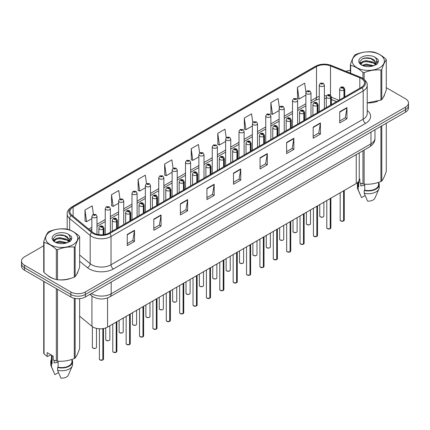 <?xml version="1.0" encoding="UTF-8"?>
<svg xmlns="http://www.w3.org/2000/svg" width="430" height="430" viewBox="0 0 430 430"><rect width="100%" height="100%" fill="white"/><g stroke="black" fill="none" stroke-linecap="round" stroke-linejoin="round"><path stroke-width="0.64" d="M336.513 101.684L331.401 99.62M359.243 152.876L359.243 179.342A10.245 5.912 180 0 1 356.239 183.524L107.559 327.096A10.245 5.912 180 0 1 91.929 326.305L79.641 316.179M47.66 275.399A16.388 9.46 0 0 0 50.095 277.194A16.388 9.46 0 0 0 54.465 279A16.388 9.46 0 0 1 50.095 277.194A16.388 9.46 0 0 1 47.66 275.399M361.264 78.47A10.927 6.31 180 0 1 364.468 82.931A10.927 6.31 180 0 1 361.264 87.392L109.102 232.979A10.927 6.31 180 0 1 92.423 232.135L71.901 215.215A10.927 6.31 180 0 1 69.929 211.598A10.927 6.31 180 0 1 73.127 207.136L316.502 66.623A10.927 6.31 180 0 1 330.498 65.914L359.808 77.766A10.927 6.31 180 0 1 361.264 78.47M362.017 78.04A11.986 6.918 0 0 0 360.415 77.26L331.105 65.414A11.986 6.918 0 0 0 315.754 66.188L72.38 206.701A11.986 6.918 0 0 0 71.036 215.564L91.558 232.485A11.986 6.918 0 0 0 109.854 233.409L362.017 87.822A11.986 6.918 0 0 0 362.017 78.04M43.726 245.745L24.499 256.844A10.245 5.912 0 0 0 21.5 261.026L21.5 266.041A10.245 5.912 0 0 0 24.499 270.223L70.859 296.99L70.859 294.48A10.245 5.912 0 0 0 85.344 294.48L405.501 109.639A10.245 5.912 0 0 0 408.5 105.457A10.245 5.912 0 0 1 405.501 109.639L85.344 294.48A10.245 5.912 0 0 1 70.859 294.48L24.499 267.718L70.859 294.48L70.859 291.97A10.245 5.912 0 0 0 85.344 291.97L405.501 107.129A10.245 5.912 0 0 0 408.5 102.947A10.245 5.912 0 0 0 405.501 98.766L386.274 87.666M21.5 263.536A10.245 5.912 0 0 0 24.499 267.718A10.245 5.912 0 0 1 21.5 263.536M127.258 234.457L127.258 245.611L134.504 241.423L134.504 230.276L127.258 234.457M127.258 243.627L132.838 240.408L134.472 230.647A2.73 1.575 -120 0 0 134.504 230.276M132.789 240.434L134.504 241.423M153.816 219.123L153.816 230.276L161.062 226.094L161.062 214.941L153.816 219.123M153.816 228.298L159.396 225.073L161.03 215.312A2.73 1.575 -120 0 0 161.062 214.941M159.347 225.105L161.062 226.094M180.374 203.788L180.374 214.941L187.62 210.759L187.62 199.606L180.374 203.788M180.374 212.963L185.953 209.743L187.593 199.977A2.73 1.575 -120 0 0 187.62 199.606M185.905 209.77L187.62 210.759M206.938 188.453L206.938 199.606L214.178 195.424L214.178 184.271L206.938 188.453M206.938 197.628L212.517 194.408L214.151 184.642A2.73 1.575 -120 0 0 214.178 184.271M212.463 194.435L214.178 195.424M339.732 111.789L339.732 122.937L346.972 118.755L346.972 107.607L339.732 111.789M339.732 120.959L345.312 117.739L346.945 107.973A2.73 1.575 -120 0 0 346.972 107.607M345.258 117.766L346.972 118.755M313.169 127.119L313.169 138.272L320.414 134.09L320.414 122.937L313.169 127.119M313.169 136.294L318.748 133.074L320.388 123.308A2.73 1.575 -120 0 0 320.414 122.937M318.7 133.101L320.414 134.09M286.611 142.454L286.611 153.607L293.857 149.425L293.857 138.272L286.611 142.454M286.611 151.629L292.19 148.409L293.824 138.643A2.73 1.575 -120 0 0 293.857 138.272M292.142 148.436L293.857 149.425M260.053 157.788L260.053 168.942L267.299 164.76L267.299 153.607L260.053 157.788M260.053 166.964L265.632 163.739L267.267 153.978A2.73 1.575 -120 0 0 267.299 153.607M265.584 163.771L267.299 164.76M233.495 173.123L233.495 184.271L240.736 180.089L240.736 168.942L233.495 173.123M233.495 182.293L239.075 179.073L240.709 169.312A2.73 1.575 -120 0 0 240.736 168.942M239.026 179.1L240.736 180.089M367.198 102.91A16.388 9.46 0 0 0 377.658 101.243A16.388 9.46 0 0 1 367.198 102.91M383.194 97.443A16.388 9.46 0 0 0 384.619 94.439A16.388 9.46 0 0 1 383.194 97.443M58.883 279.828A16.388 9.46 0 0 0 71.025 278.28A16.388 9.46 0 0 1 58.883 279.828M76.556 274.48A16.388 9.46 0 0 0 77.986 271.47A16.388 9.46 0 0 1 76.556 274.48M350.359 70.337A10.245 5.912 0 0 0 345.967 71.364M62.366 234.984L62.087 235.145M53.298 240.225L54.76 239.37M21.5 261.026A10.245 5.912 0 0 0 24.499 265.208L70.859 291.97M146.501 183.605L145.319 175.182L138.078 179.369L138.191 190.452M119.943 198.945L118.761 190.517L111.515 194.699L111.633 205.787M93.391 214.312L92.203 205.852L84.957 210.033L85.075 221.117M226.191 137.702L224.998 129.183L217.752 133.364L217.87 144.448M252.765 122.469L251.555 113.848L244.31 118.03L244.428 129.118M279.344 107.306L278.113 98.518L270.868 102.7L270.986 113.783M305.945 92.256L304.671 83.183L297.431 87.365L297.544 98.448M173.059 168.275L171.876 159.852L164.636 164.034L164.749 175.118M199.622 152.972L198.434 144.518L191.194 148.699L191.312 159.783M191.194 148.699L192.828 160.352L198.87 156.864M192.828 160.352L191.194 159.74M217.752 133.364L219.386 145.018L225.621 141.416M219.386 145.018L217.752 144.405M244.31 118.03L245.944 129.683L252.372 125.974M245.944 129.683L244.31 129.075M270.868 102.7L272.507 114.348L279.124 110.526M272.507 114.348L270.868 113.74M297.431 87.365L299.065 99.018L305.88 95.084M299.065 99.018L297.431 98.406M164.636 164.034L166.27 175.687L172.118 172.306M166.27 175.687L164.636 175.075M138.078 179.369L139.712 191.017L145.367 187.754M139.712 191.017L138.078 190.409M111.515 194.699L113.154 206.352L118.615 203.197M113.154 206.352L111.515 205.739M84.957 210.033L86.591 221.686L91.864 218.644M86.591 221.686L84.957 221.074M70.859 296.99A10.245 5.912 0 0 0 85.344 296.99L405.501 112.149A10.245 5.912 0 0 0 408.5 107.968L408.5 102.947M343.586 220.988L340.78 220.955L340.168 220.085A2.048 1.183 0 0 0 340.77 220.923A2.048 1.183 0 0 0 343.602 220.955L343.554 220.982A1.978 1.145 180 0 1 340.818 220.95M343.602 220.875L343.726 190.748M344.108 97.298L344.108 90.106A1.709 1.027 -122.2 0 0 342.844 88.048A0.855 0.494 0 0 0 342.823 87.365A0.855 0.494 0 0 0 341.613 87.365A0.855 0.494 0 0 0 341.613 88.064A0.855 0.494 0 0 0 342.796 88.075L341.877 87.715L342.457 87.575L342.844 88.048M342.796 88.075A1.709 0.941 62.1 0 1 343.946 90.198A2.558 1.478 180 0 1 340.404 90.155A2.558 1.478 180 0 1 339.657 89.107C340.313 87.005 341.651 86.398 343.672 87.279L344.779 89.107A2.558 1.478 180 0 1 344.108 90.106M343.946 97.39L343.946 90.198M343.602 220.955L343.602 190.823M324.376 108.693L324.376 85.049A2.558 1.478 180 0 1 322.796 86.414A2.558 1.478 180 0 1 320.006 86.097A2.558 1.478 180 0 1 319.254 85.049L320.275 83.275A1.709 1.027 57.8 0 1 321.183 83.323A0.855 0.494 0 0 0 321.21 84.006A0.855 0.494 0 0 0 322.419 84.006A0.855 0.494 0 0 0 322.419 83.307A0.855 0.494 0 0 0 321.237 83.291L321.586 83.511M321.237 83.291A1.709 0.941 -117.9 0 0 320.441 83.178A1.709 0.941 -117.9 0 0 320.366 83.227M321.565 83.791L321.183 83.323M321.575 83.796L321.565 83.522M330.213 228.712L327.407 228.674L326.795 227.809A2.048 1.183 0 0 0 327.391 228.647A2.048 1.183 0 0 0 330.224 228.679L330.181 228.706A1.978 1.145 180 0 1 327.44 228.674M330.224 228.599L330.353 198.472M330.729 105.022L330.729 97.83A1.709 1.027 -122.2 0 0 329.471 95.766A0.855 0.494 0 0 0 329.444 95.089A0.855 0.494 0 0 0 328.235 95.089A0.855 0.494 0 0 0 328.235 95.782A0.855 0.494 0 0 0 329.418 95.799L328.498 95.433L329.084 95.293L329.471 95.766M329.418 95.799A1.709 0.941 62.1 0 1 330.573 97.922A2.558 1.478 180 0 1 327.031 97.873A2.558 1.478 180 0 1 326.279 96.831C326.934 94.729 328.273 94.122 330.299 95.003L331.401 96.831A2.558 1.478 180 0 1 330.729 97.83M330.573 105.114L330.573 97.922M330.224 228.679L330.224 198.542M316.835 236.435L314.029 236.398L313.416 235.532A2.048 1.183 0 0 0 314.018 236.366A2.048 1.183 0 0 0 316.851 236.403L316.802 236.43A1.978 1.145 180 0 1 314.067 236.398M316.851 236.317L316.974 206.196M317.351 112.746L317.351 105.549A1.709 1.027 -122.2 0 0 316.093 103.49A0.855 0.494 0 0 0 316.066 102.808A0.855 0.494 0 0 0 314.862 102.808A0.855 0.494 0 0 0 314.862 103.506A0.855 0.494 0 0 0 316.039 103.522L315.125 103.157L315.706 103.017L316.093 103.49M316.039 103.522A1.709 0.941 62.1 0 1 317.195 105.64A2.558 1.478 180 0 1 313.653 105.597A2.558 1.478 180 0 1 312.906 104.555C313.556 102.453 314.9 101.84 316.921 102.727L318.028 104.555A2.558 1.478 180 0 1 317.351 105.549M317.195 112.837L317.195 105.64M316.851 236.403L316.851 206.266M303.456 244.159L300.656 244.122L300.038 243.251A2.048 1.183 0 0 0 300.64 244.089A2.048 1.183 0 0 0 303.473 244.127L303.429 244.154A1.978 1.145 180 0 1 300.688 244.116M303.473 244.041L303.601 213.914M303.978 120.47L303.978 113.273A1.709 1.027 -122.2 0 0 302.72 111.214A0.855 0.494 0 0 0 302.693 110.531A0.855 0.494 0 0 0 301.484 110.531A0.855 0.494 0 0 0 301.484 111.23A0.855 0.494 0 0 0 302.666 111.246L301.747 110.881L302.333 110.741L302.72 111.214M302.666 111.246A1.709 0.941 62.1 0 1 303.817 113.364A2.558 1.478 180 0 1 300.28 113.321A2.558 1.478 180 0 1 299.527 112.273C300.183 110.171 301.521 109.564 303.548 110.445L304.65 112.273A2.558 1.478 180 0 1 303.978 113.273M303.817 120.561L303.817 113.364M303.473 244.127L303.473 213.989M290.083 251.878L287.278 251.846L286.665 250.975A2.048 1.183 0 0 0 287.267 251.813A2.048 1.183 0 0 0 290.099 251.846L290.051 251.873A1.978 1.145 180 0 1 287.315 251.84M290.099 251.765L290.223 221.638M290.599 128.188L290.599 120.997A1.709 1.027 -122.2 0 0 289.342 118.938A0.855 0.494 0 0 0 289.315 118.255A0.855 0.494 0 0 0 288.111 118.255A0.855 0.494 0 0 0 288.111 118.954A0.855 0.494 0 0 0 289.288 118.965L288.374 118.605L288.955 118.465L289.342 118.938M289.288 118.965A1.709 0.941 62.1 0 1 290.443 121.088A2.558 1.478 180 0 1 286.901 121.045A2.558 1.478 180 0 1 286.154 119.997C286.805 117.895 288.148 117.288 290.169 118.169L291.271 119.997A2.558 1.478 180 0 1 290.599 120.997M290.443 128.28L290.443 121.088M290.099 251.846L290.099 221.713M310.998 116.412L310.998 92.772A2.558 1.478 180 0 1 309.417 94.138A2.558 1.478 180 0 1 306.628 93.821A2.558 1.478 180 0 1 305.88 92.772L306.902 90.993A1.709 1.027 57.8 0 1 307.81 91.047A0.855 0.494 0 0 0 307.837 91.73A0.855 0.494 0 0 0 309.041 91.73A0.855 0.494 0 0 0 309.041 91.031A0.855 0.494 0 0 0 307.864 91.015L308.783 91.38L308.197 91.52L307.81 91.047M308.208 91.525L308.208 91.235M307.864 91.015A1.709 0.941 -117.9 0 0 307.063 90.902A1.709 0.941 -117.9 0 0 306.988 90.95M308.186 91.515L308.186 91.246M297.625 124.136L297.625 100.496A2.558 1.478 180 0 1 296.044 101.862A2.558 1.478 180 0 1 293.255 101.539A2.558 1.478 180 0 1 292.502 100.496L293.523 98.717A1.709 1.027 57.8 0 1 294.432 98.771A0.855 0.494 0 0 0 294.459 99.448A0.855 0.494 0 0 0 295.668 99.448A0.855 0.494 0 0 0 295.668 98.755A0.855 0.494 0 0 0 294.486 98.739L295.405 99.099L294.824 99.239L294.432 98.771M294.835 99.249L294.835 98.954M294.486 98.739A1.709 0.941 -117.9 0 0 293.69 98.62A1.709 0.941 -117.9 0 0 293.615 98.669M284.246 131.859L284.246 108.22A2.558 1.478 180 0 1 282.666 109.585A2.558 1.478 180 0 1 279.876 109.263A2.558 1.478 180 0 1 279.124 108.22L280.145 106.441A1.709 1.027 57.8 0 1 281.059 106.489A0.855 0.494 0 0 0 281.086 107.172A0.855 0.494 0 0 0 282.29 107.172A0.855 0.494 0 0 0 282.29 106.473A0.855 0.494 0 0 0 281.113 106.463L282.026 106.823L281.446 106.962L281.059 106.489M281.457 106.968L281.457 106.678M281.113 106.463A1.709 0.941 -117.9 0 0 280.312 106.344A1.709 0.941 -117.9 0 0 280.236 106.393M281.446 106.962L281.435 106.688M356.97 54.578A16.05 9.266 -0 0 0 356.97 67.682A16.05 9.266 -0 0 0 379.663 67.682A16.05 9.266 -0 0 0 379.663 54.578A16.05 9.266 -0 0 0 356.97 54.578M367.198 102.834L380.921 100.115A18.436 10.648 -0 0 0 381.356 99.873A18.436 10.648 -0 0 0 381.775 99.62C383.27 97.75 384.769 94.519 386.274 89.929L386.274 59.84A18.436 10.648 -0 0 0 385.963 59.168C381.856 55.443 377.755 53.078 373.67 52.068A18.436 10.648 -0 0 0 372.504 51.89C366.881 51.407 361.286 52.277 355.712 54.486A18.436 10.648 -0 0 0 355.277 54.728A18.436 10.648 -0 0 0 354.858 54.981C353.352 56.873 351.853 60.103 350.359 64.672A18.436 10.648 -0 0 0 350.67 65.349L350.67 73.267M362.963 78.475L362.963 72.444C358.856 68.719 354.761 66.354 350.67 65.349M362.963 72.444A18.436 10.648 -0 0 0 364.129 72.622L364.129 79.324M380.921 100.115L380.921 70.025C375.347 69.542 369.752 70.407 364.129 72.622M380.921 70.025A18.436 10.648 -0 0 0 381.356 69.784A18.436 10.648 -0 0 0 381.775 69.531L381.775 99.62M373.627 65.72L366.296 64.097L362.135 65.328M372.606 66.048L366.296 64.984L363.07 65.731M375.632 64.167L373.837 62.312L366.296 60.555L362.796 61.425L360.775 63.151L360.512 64.091M375.347 64.608L373.837 63.199L366.296 61.442L362.796 62.312L360.673 64.263M374.659 65.376L375.858 63.715L376.121 62.543L370.268 58.184C367.349 57.588 364.753 57.792 362.474 58.803L359.727 61.796L361.571 65.005M375.712 64.914L376.121 63.248M376.099 62.893L373.837 59.657L370.472 58.222M361.571 57.233A9.541 5.509 -0 0 0 361.571 65.027A9.541 5.509 -0 0 0 373.498 65.758L377.217 63.952L378.47 61.13L378.04 59.447L374.917 57.152A9.541 5.509 -0 0 0 361.571 57.233M374.917 57.152C376.9 59.173 377.217 61.361 375.858 63.71M350.359 73.143L350.359 64.672M386.274 59.84C384.78 61.71 383.281 64.941 381.775 69.531M371.907 65.752L365.688 65.22L363.216 65.672M376.449 64.5L376.008 64.145M375.745 63.957L375.304 63.667M371.907 62.216L365.688 61.684L363.216 62.13M360.824 63.065L360.098 63.516M377.997 62.898L376.691 61.178M371.928 58.679L365.688 58.141L362.361 58.851M378.47 61.216L378.04 59.447M376.728 64.312L376.089 63.764M375.895 63.624L374.369 62.705M361.426 62.323L359.931 63.194M378.104 62.683L376.685 60.732M50.337 231.614A16.05 9.266 -0 0 0 50.337 244.713A16.05 9.266 -0 0 0 73.03 244.713A16.05 9.266 -0 0 0 73.03 231.614A16.05 9.266 -0 0 0 50.337 231.614M48.644 231.765A18.436 10.648 -0 0 0 48.224 232.012C46.719 233.909 45.22 237.14 43.726 241.708A18.436 10.648 -0 0 0 44.037 242.38L44.037 272.469C48.128 276.178 52.223 278.543 56.33 279.565A18.436 10.648 -0 0 0 57.496 279.747C63.07 280.231 68.666 279.366 74.288 277.146A18.436 10.648 -0 0 0 74.723 276.904A18.436 10.648 -0 0 0 75.142 276.657C76.637 274.786 78.136 271.556 79.641 266.96L79.641 236.876A18.436 10.648 -0 0 0 79.33 236.199C75.218 232.479 71.122 230.114 67.037 229.104A18.436 10.648 -0 0 0 65.871 228.921C60.248 228.443 54.653 229.308 49.079 231.523A18.436 10.648 -0 0 0 48.644 231.765M56.33 279.565L56.33 249.475C52.223 245.756 48.128 243.391 44.037 242.38M56.33 249.475A18.436 10.648 -0 0 0 57.496 249.658L57.496 279.747M74.288 277.146L74.288 247.062C68.714 246.573 63.119 247.438 57.496 249.658M74.288 247.062A18.436 10.648 -0 0 0 74.723 246.82A18.436 10.648 -0 0 0 75.142 246.567L75.142 276.657M43.726 241.708L43.726 271.792A18.436 10.648 -0 0 0 44.037 272.469M66.994 242.751L59.662 241.133L55.502 242.359M65.973 243.084L59.662 242.015L56.438 242.767M68.999 241.203L67.204 239.349L59.662 237.591L56.163 238.462L54.142 240.187L53.879 241.123M68.714 241.644L67.204 240.23L59.662 238.473L56.163 239.349L54.04 241.3M68.026 242.407L69.225 240.752L69.488 239.58L63.635 235.215C60.716 234.619 58.114 234.828 55.841 235.833L53.094 238.833L54.938 242.042M69.074 241.945L69.488 240.284M69.466 239.929L67.204 236.694L63.839 235.253M54.938 234.269A9.541 5.509 -0 0 0 54.938 242.058A9.541 5.509 -0 0 0 66.865 242.789L70.584 240.983L71.837 238.166L71.407 236.478L68.279 234.183A9.541 5.509 -0 0 0 54.938 234.269M68.279 234.183C70.267 236.204 70.584 238.392 69.225 240.746M79.641 236.876C78.147 238.741 76.647 241.972 75.142 246.567M65.269 242.789L59.055 242.257L56.583 242.708M69.81 241.531L69.375 241.182M69.112 240.988L68.671 240.698M65.269 239.247L59.055 238.714L56.583 239.166M54.191 240.101L53.46 240.547M71.364 239.929L70.052 238.209M65.296 235.715L59.055 235.172L55.728 235.887M71.837 238.252L71.407 236.478M70.095 241.348L69.456 240.8M69.262 240.655L67.736 239.741M71.471 239.72L70.052 237.763M361.141 183.39A7.718 4.456 0 0 0 360.754 184.148M360.754 183.25L360.754 185.916L364.753 185.266M359.243 178.735L359.835 179.079L359.835 182.9L362.963 183.938A18.436 10.648 0 0 0 364.129 184.121C369.703 184.61 375.299 183.739 380.921 181.525A18.436 10.648 0 0 0 381.775 181.03C383.27 179.159 384.769 175.929 386.274 171.333L386.274 123.249M364.753 184.164L364.753 190.184A10.245 5.912 0 0 0 378.561 184.637L378.561 182.368M364.753 190.184L364.221 190.485A10.927 6.31 0 0 0 379.244 184.637A10.927 6.31 0 0 0 378.561 182.444M364.221 190.485L364.221 193.274A10.927 6.31 0 0 0 378.916 188.953A10.927 6.31 0 0 0 379.244 187.426L379.244 184.637M364.221 193.274L367.564 201.1A6.832 3.945 0 0 0 374.944 198.139L378.916 188.953M380.921 181.525L380.921 126.339M381.775 125.845L381.775 181.03M364.129 150.054L364.129 184.121M362.963 183.938L362.963 150.726M358.072 182.083L358.072 184.637A10.245 5.912 0 0 0 358.717 186.695L358.717 181.213M358.072 182.444A10.927 6.31 0 0 0 357.389 184.637A10.927 6.31 0 0 0 358.185 187.002L358.717 186.695M357.389 184.637L357.389 187.426A10.927 6.31 0 0 0 357.717 188.953A10.927 6.31 0 0 0 358.185 189.791L358.185 187.002M365.135 195.537L361.528 197.617L358.185 189.791M54.508 360.426A7.718 4.456 0 0 0 54.116 361.184M54.116 360.286L54.116 362.947L58.114 362.296M50.788 354.718L47.725 356.486L47.166 356.448L47.166 352.627L53.202 356.11L53.202 359.931L56.33 360.974A18.436 10.648 0 0 0 57.496 361.152C63.07 361.641 68.666 360.775 74.288 358.555A18.436 10.648 0 0 0 75.142 358.061C76.637 356.196 78.136 352.965 79.641 348.37L79.641 298.656M58.114 361.195L58.114 367.215A10.245 5.912 0 0 0 71.928 361.673L71.928 359.399M58.114 367.215L57.588 367.521A10.927 6.31 0 0 0 72.611 361.673A10.927 6.31 0 0 0 71.928 359.475M57.588 367.521L57.588 370.305A10.927 6.31 0 0 0 72.283 365.989A10.927 6.31 0 0 0 72.611 364.457L72.611 361.673M57.588 370.305L60.931 378.137A6.832 3.945 0 0 0 68.305 375.175L72.283 365.989M74.288 358.555L74.288 298.296M75.142 298.468L75.142 358.061M57.496 289.277L57.496 361.152M56.33 360.974L56.33 288.6M44.037 281.505L44.037 353.879L47.166 356.448M44.037 353.879A18.436 10.648 0 0 1 43.726 353.202L43.726 281.327M51.439 355.094L51.439 361.673A10.245 5.912 0 0 0 52.078 363.732L52.078 355.465M51.439 359.475A10.927 6.31 0 0 0 50.756 361.673A10.927 6.31 0 0 0 51.552 364.033L52.078 363.732M50.756 361.673L50.756 364.457A10.927 6.31 0 0 0 51.084 365.989A10.927 6.31 0 0 0 51.552 366.822L51.552 364.033M58.496 372.573L54.895 374.648L51.552 366.822M276.705 259.602L273.905 259.564L273.286 258.699A2.048 1.183 0 0 0 273.888 259.537A2.048 1.183 0 0 0 276.721 259.57L276.673 259.596A1.978 1.145 180 0 1 273.937 259.564M276.721 259.489L276.85 229.362M277.226 135.912L277.226 128.72A1.709 1.027 -122.2 0 0 275.969 126.656A0.855 0.494 0 0 0 275.942 125.979A0.855 0.494 0 0 0 274.732 125.979A0.855 0.494 0 0 0 274.732 126.673A0.855 0.494 0 0 0 275.915 126.689L274.996 126.323L275.576 126.189L275.969 126.656M275.915 126.689A1.709 0.941 62.1 0 1 277.065 128.812A2.558 1.478 180 0 1 273.528 128.763A2.558 1.478 180 0 1 272.776 127.721C273.432 125.619 274.77 125.012 276.796 125.893L277.898 127.721A2.558 1.478 180 0 1 277.226 128.72M277.065 136.004L277.065 128.812M276.721 259.57L276.721 229.432M263.332 267.326L260.526 267.288L259.913 266.423A2.048 1.183 0 0 0 260.51 267.256A2.048 1.183 0 0 0 263.343 267.293L263.3 267.32A1.978 1.145 180 0 1 260.558 267.288M263.343 267.207L263.472 237.086M263.848 143.636L263.848 136.439A1.709 1.027 -122.2 0 0 262.59 134.38A0.855 0.494 0 0 0 262.563 133.698A0.855 0.494 0 0 0 261.359 133.698A0.855 0.494 0 0 0 261.359 134.397A0.855 0.494 0 0 0 262.536 134.413L261.617 134.047L262.203 133.907L262.59 134.38M262.536 134.413A1.709 0.941 62.1 0 1 263.692 136.53A2.558 1.478 180 0 1 260.15 136.487A2.558 1.478 180 0 1 259.397 135.445C260.053 133.343 261.392 132.73 263.418 133.617L264.52 135.445A2.558 1.478 180 0 1 263.848 136.439M263.692 143.727L263.692 136.53M263.343 267.293L263.343 237.156M249.954 275.05L247.148 275.012L246.535 274.147A2.048 1.183 0 0 0 247.137 274.98A2.048 1.183 0 0 0 249.97 275.017L249.921 275.044A1.978 1.145 180 0 1 247.185 275.006M249.97 274.931L250.093 244.804M250.475 151.36L250.475 144.163A1.709 1.027 -122.2 0 0 249.212 142.104A0.855 0.494 0 0 0 249.19 141.422A0.855 0.494 0 0 0 247.981 141.422A0.855 0.494 0 0 0 247.981 142.12A0.855 0.494 0 0 0 249.163 142.136L248.244 141.771L248.825 141.631L249.212 142.104M249.163 142.136A1.709 0.941 62.1 0 1 250.314 144.254A2.558 1.478 180 0 1 246.772 144.211A2.558 1.478 180 0 1 246.025 143.163C246.68 141.061 248.019 140.454 250.04 141.336L251.147 143.163A2.558 1.478 180 0 1 250.475 144.163M250.314 151.451L250.314 144.254M249.97 275.017L249.97 244.88M270.873 139.583L270.873 115.939A2.558 1.478 180 0 1 269.293 117.304A2.558 1.478 180 0 1 266.498 116.987A2.558 1.478 180 0 1 265.751 115.939L266.772 114.165A1.709 1.027 57.8 0 1 267.68 114.213A0.855 0.494 0 0 0 267.707 114.896A0.855 0.494 0 0 0 268.917 114.896A0.855 0.494 0 0 0 268.917 114.197A0.855 0.494 0 0 0 267.734 114.181L268.653 114.547L268.067 114.686L267.68 114.213M268.078 114.692L268.078 114.401M267.734 114.181A1.709 0.941 -117.9 0 0 266.933 114.068A1.709 0.941 -117.9 0 0 266.858 114.117M268.057 114.681L268.057 114.412M257.495 147.302L257.495 123.663A2.558 1.478 180 0 1 255.915 125.028A2.558 1.478 180 0 1 253.125 124.711A2.558 1.478 180 0 1 252.372 123.663L253.394 121.883A1.709 1.027 57.8 0 1 254.307 121.937A0.855 0.494 0 0 0 254.329 122.62A0.855 0.494 0 0 0 255.538 122.62A0.855 0.494 0 0 0 255.538 121.921A0.855 0.494 0 0 0 254.356 121.905L254.705 122.125M254.356 121.905A1.709 0.941 -117.9 0 0 253.56 121.792A1.709 0.941 -117.9 0 0 253.485 121.84M254.684 122.136L254.307 121.937M244.122 155.026L244.122 131.386A2.558 1.478 180 0 1 242.541 132.752A2.558 1.478 180 0 1 239.746 132.429A2.558 1.478 180 0 1 238.999 131.386L240.021 129.607A1.709 1.027 57.8 0 1 240.929 129.661A0.855 0.494 0 0 0 240.956 130.338A0.855 0.494 0 0 0 242.16 130.338A0.855 0.494 0 0 0 242.16 129.645A0.855 0.494 0 0 0 240.983 129.629L241.902 129.994L241.316 130.129L240.929 129.661M241.327 130.139L241.327 129.844M240.983 129.629A1.709 0.941 -117.9 0 0 240.182 129.516A1.709 0.941 -117.9 0 0 240.107 129.564M241.316 130.129L241.305 129.86M236.581 282.768L233.775 282.736L233.162 281.865A2.048 1.183 0 0 0 233.759 282.704A2.048 1.183 0 0 0 236.591 282.741L236.548 282.763A1.978 1.145 180 0 1 233.807 282.73M236.591 282.655L236.72 252.528M237.097 159.078L237.097 151.887A1.709 1.027 -122.2 0 0 235.839 149.828A0.855 0.494 0 0 0 235.812 149.145A0.855 0.494 0 0 0 234.603 149.145A0.855 0.494 0 0 0 234.603 149.844A0.855 0.494 0 0 0 235.785 149.855L234.866 149.495L235.452 149.355L235.839 149.828M235.785 149.855A1.709 0.941 62.1 0 1 236.941 151.978A2.558 1.478 180 0 1 233.399 151.935A2.558 1.478 180 0 1 232.646 150.887C233.302 148.785 234.64 148.178 236.667 149.059L237.768 150.887A2.558 1.478 180 0 1 237.097 151.887M236.941 159.17L236.941 151.978M236.591 282.741L236.591 252.603M223.202 290.492L220.397 290.454L219.784 289.589A2.048 1.183 0 0 0 220.386 290.427A2.048 1.183 0 0 0 223.218 290.46L223.17 290.487A1.978 1.145 180 0 1 220.434 290.454M223.218 290.379L223.342 260.252M223.724 166.802L223.724 159.611A1.709 1.027 -122.2 0 0 222.46 157.547A0.855 0.494 0 0 0 222.439 156.869A0.855 0.494 0 0 0 221.23 156.869A0.855 0.494 0 0 0 221.23 157.563A0.855 0.494 0 0 0 222.412 157.579L221.493 157.213L222.073 157.079L222.46 157.547M222.412 157.579A1.709 0.941 62.1 0 1 223.562 159.702A2.558 1.478 180 0 1 220.02 159.654A2.558 1.478 180 0 1 219.273 158.611C219.929 156.509 221.267 155.902 223.288 156.783L224.395 158.611A2.558 1.478 180 0 1 223.724 159.611M223.562 166.894L223.562 159.702M223.218 290.46L223.218 260.322M209.829 298.216L207.024 298.178L206.411 297.313A2.048 1.183 0 0 0 207.007 298.146A2.048 1.183 0 0 0 209.84 298.183L209.797 298.21A1.978 1.145 180 0 1 207.056 298.178M209.84 298.098L209.969 267.976M210.345 174.526L210.345 167.329A1.709 1.027 -122.2 0 0 209.087 165.27A0.855 0.494 0 0 0 209.061 164.588A0.855 0.494 0 0 0 207.851 164.588A0.855 0.494 0 0 0 207.851 165.287A0.855 0.494 0 0 0 209.034 165.303L208.115 164.937L208.7 164.798L209.087 165.27M209.034 165.303A1.709 0.941 62.1 0 1 210.189 167.421A2.558 1.478 180 0 1 206.647 167.377A2.558 1.478 180 0 1 205.895 166.335C206.55 164.233 207.889 163.62 209.915 164.507L211.017 166.335A2.558 1.478 180 0 1 210.345 167.329M210.189 174.618L210.189 167.421M209.84 298.183L209.84 268.046M196.451 305.94L193.645 305.902L193.032 305.037A2.048 1.183 0 0 0 193.634 305.87A2.048 1.183 0 0 0 196.467 305.907L196.419 305.934A1.978 1.145 180 0 1 193.683 305.897M196.467 305.821L196.591 275.694M196.967 182.25L196.967 175.053A1.709 1.027 -122.2 0 0 195.709 172.994A0.855 0.494 0 0 0 195.682 172.312A0.855 0.494 0 0 0 194.478 172.312A0.855 0.494 0 0 0 194.478 173.01A0.855 0.494 0 0 0 195.655 173.027L194.742 172.661L195.322 172.521L195.709 172.994M195.655 173.027A1.709 0.941 62.1 0 1 196.811 175.144A2.558 1.478 180 0 1 193.269 175.101A2.558 1.478 180 0 1 192.522 174.053C193.172 171.952 194.516 171.344 196.537 172.226L197.644 174.053A2.558 1.478 180 0 1 196.967 175.053M196.811 182.341L196.811 175.144M196.467 305.907L196.467 275.77M183.072 313.658L180.272 313.626L179.654 312.755A2.048 1.183 0 0 0 180.256 313.594A2.048 1.183 0 0 0 183.089 313.631L183.04 313.658A1.978 1.145 180 0 1 180.304 313.62M183.089 313.545L183.218 283.418M183.594 189.974L183.594 182.777A1.709 1.027 -122.2 0 0 182.336 180.718A0.855 0.494 0 0 0 182.309 180.036A0.855 0.494 0 0 0 181.1 180.036A0.855 0.494 0 0 0 181.1 180.734A0.855 0.494 0 0 0 182.282 180.745L181.363 180.385L181.944 180.245L182.336 180.718M182.282 180.745A1.709 0.941 62.1 0 1 183.433 182.868A2.558 1.478 180 0 1 179.896 182.825A2.558 1.478 180 0 1 179.143 181.777C179.799 179.675 181.137 179.068 183.164 179.95L184.266 181.777A2.558 1.478 180 0 1 183.594 182.777M183.433 190.06L183.433 182.868M183.089 313.631L183.089 283.494M230.743 162.75L230.743 139.11A2.558 1.478 180 0 1 229.163 140.476A2.558 1.478 180 0 1 226.374 140.153A2.558 1.478 180 0 1 225.621 139.11L226.642 137.331A1.709 1.027 57.8 0 1 227.556 137.38A0.855 0.494 0 0 0 227.577 138.062A0.855 0.494 0 0 0 228.787 138.062A0.855 0.494 0 0 0 228.787 137.363A0.855 0.494 0 0 0 227.604 137.353L228.524 137.713L227.943 137.853L227.556 137.38M227.954 137.858L227.954 137.568M227.604 137.353A1.709 0.941 -117.9 0 0 226.809 137.234A1.709 0.941 -117.9 0 0 226.734 137.283M217.37 170.474L217.37 146.829A2.558 1.478 180 0 1 215.785 148.2A2.558 1.478 180 0 1 212.995 147.877A2.558 1.478 180 0 1 212.248 146.829L213.269 145.055A1.709 1.027 57.8 0 1 214.178 145.103A0.855 0.494 0 0 0 214.204 145.786A0.855 0.494 0 0 0 215.408 145.786A0.855 0.494 0 0 0 215.408 145.087A0.855 0.494 0 0 0 214.231 145.071L214.575 145.292M214.231 145.071A1.709 0.941 -117.9 0 0 213.43 144.958A1.709 0.941 -117.9 0 0 213.355 145.007M214.554 145.571L214.178 145.103M214.565 145.576L214.554 145.302M203.992 178.192L203.992 154.553A2.558 1.478 180 0 1 202.412 155.918A2.558 1.478 180 0 1 199.622 155.601A2.558 1.478 180 0 1 198.87 154.553L199.891 152.774A1.709 1.027 57.8 0 1 200.799 152.827A0.855 0.494 0 0 0 200.826 153.51A0.855 0.494 0 0 0 202.035 153.51A0.855 0.494 0 0 0 202.035 152.811A0.855 0.494 0 0 0 200.853 152.795L201.772 153.161L201.192 153.3L200.799 152.827M201.202 153.306L201.202 153.016M200.853 152.795A1.709 0.941 -117.9 0 0 200.057 152.682A1.709 0.941 -117.9 0 0 199.982 152.731M201.192 153.3L201.181 153.026M190.614 185.916L190.614 162.277A2.558 1.478 180 0 1 189.033 163.642A2.558 1.478 180 0 1 186.244 163.319A2.558 1.478 180 0 1 185.491 162.277L186.518 160.498A1.709 1.027 57.8 0 1 187.426 160.551A0.855 0.494 0 0 0 187.453 161.228A0.855 0.494 0 0 0 188.657 161.228A0.855 0.494 0 0 0 188.657 160.535A0.855 0.494 0 0 0 187.48 160.519L188.394 160.885L187.813 161.024L187.426 160.551M187.824 161.03L187.824 160.739M187.48 160.519A1.709 0.941 -117.9 0 0 186.679 160.406A1.709 0.941 -117.9 0 0 186.604 160.454M177.241 193.64L177.241 170A2.558 1.478 180 0 1 175.66 171.366A2.558 1.478 180 0 1 172.865 171.043A2.558 1.478 180 0 1 172.118 170L173.139 168.221A1.709 1.027 57.8 0 1 174.048 168.27A0.855 0.494 0 0 0 174.075 168.952A0.855 0.494 0 0 0 175.284 168.952A0.855 0.494 0 0 0 175.284 168.254A0.855 0.494 0 0 0 174.102 168.243L174.446 168.458M174.102 168.243A1.709 0.941 -117.9 0 0 173.306 168.125A1.709 0.941 -117.9 0 0 173.231 168.173M174.429 168.737L174.048 168.27M174.435 168.743L174.429 168.474M169.7 321.382L166.894 321.344L166.281 320.479A2.048 1.183 0 0 0 166.878 321.317A2.048 1.183 0 0 0 169.71 321.35L169.667 321.377A1.978 1.145 180 0 1 166.926 321.344M169.71 321.269L169.839 291.142M170.215 197.692L170.215 190.501A1.709 1.027 -122.2 0 0 168.958 188.437A0.855 0.494 0 0 0 168.931 187.76A0.855 0.494 0 0 0 167.727 187.76A0.855 0.494 0 0 0 167.727 188.453A0.855 0.494 0 0 0 168.904 188.469L167.985 188.109L168.571 187.969L168.958 188.437M168.904 188.469A1.709 0.941 62.1 0 1 170.06 190.592A2.558 1.478 180 0 1 166.518 190.544A2.558 1.478 180 0 1 165.77 189.501C166.421 187.399 167.759 186.792 169.785 187.674L170.887 189.501A2.558 1.478 180 0 1 170.215 190.501M170.06 197.784L170.06 190.592M169.71 321.35L169.71 291.217M156.321 329.106L153.521 329.068L152.903 328.203A2.048 1.183 0 0 0 153.505 329.036A2.048 1.183 0 0 0 156.337 329.074L156.289 329.1A1.978 1.145 180 0 1 153.553 329.068M156.337 328.988L156.461 298.866M156.843 205.416L156.843 198.219A1.709 1.027 -122.2 0 0 155.585 196.161A0.855 0.494 0 0 0 155.558 195.478A0.855 0.494 0 0 0 154.349 195.478A0.855 0.494 0 0 0 154.349 196.177A0.855 0.494 0 0 0 155.531 196.193L154.612 195.827L155.192 195.688L155.585 196.161M155.531 196.193A1.709 0.941 62.1 0 1 156.681 198.311A2.558 1.478 180 0 1 153.144 198.268A2.558 1.478 180 0 1 152.392 197.225C153.048 195.123 154.386 194.51 156.412 195.397L157.514 197.225A2.558 1.478 180 0 1 156.843 198.219M156.681 205.508L156.681 198.311M156.337 329.074L156.337 298.936M142.948 336.83L140.142 336.792L139.53 335.927A2.048 1.183 0 0 0 140.126 336.76A2.048 1.183 0 0 0 142.959 336.798L142.916 336.824A1.978 1.145 180 0 1 140.175 336.787M142.959 336.712L143.088 306.585M143.464 213.14L143.464 205.943A1.709 1.027 -122.2 0 0 142.206 203.884A0.855 0.494 0 0 0 142.179 203.202A0.855 0.494 0 0 0 140.975 203.202A0.855 0.494 0 0 0 140.975 203.901A0.855 0.494 0 0 0 142.153 203.917L141.233 203.551L141.819 203.411L142.206 203.884M142.153 203.917A1.709 0.941 62.1 0 1 143.308 206.034A2.558 1.478 180 0 1 139.766 205.992A2.558 1.478 180 0 1 139.014 204.943C139.669 202.842 141.008 202.234 143.034 203.116L144.136 204.943A2.558 1.478 180 0 1 143.464 205.943M143.308 213.232L143.308 206.034M142.959 336.798L142.959 306.66M129.57 344.548L126.764 344.516L126.151 343.645A2.048 1.183 0 0 0 126.753 344.484A2.048 1.183 0 0 0 129.586 344.521L129.537 344.548A1.978 1.145 180 0 1 126.802 344.511M129.586 344.435L129.709 314.308M130.091 220.864L130.091 213.667A1.709 1.027 -122.2 0 0 128.828 211.608A0.855 0.494 0 0 0 128.806 210.926A0.855 0.494 0 0 0 127.597 210.926A0.855 0.494 0 0 0 127.597 211.625A0.855 0.494 0 0 0 128.78 211.635L127.86 211.275L128.441 211.135L128.828 211.608M128.78 211.635A1.709 0.941 62.1 0 1 129.93 213.758A2.558 1.478 180 0 1 126.388 213.715A2.558 1.478 180 0 1 125.641 212.667C126.296 210.566 127.635 209.958 129.656 210.84L130.763 212.667A2.558 1.478 180 0 1 130.091 213.667M129.93 220.955L129.93 213.758M129.586 344.521L129.586 314.384M116.197 352.272L113.391 352.24L112.778 351.369A2.048 1.183 0 0 0 113.375 352.208A2.048 1.183 0 0 0 116.207 352.24L116.165 352.267A1.978 1.145 180 0 1 113.423 352.235M116.207 352.159L116.337 322.032M116.713 228.583L116.713 221.391A1.709 1.027 -122.2 0 0 115.455 219.332A0.855 0.494 0 0 0 115.428 218.65A0.855 0.494 0 0 0 114.219 218.65A0.855 0.494 0 0 0 114.219 219.343A0.855 0.494 0 0 0 115.401 219.359L114.482 218.999L115.068 218.859L115.455 219.332M115.401 219.359A1.709 0.941 62.1 0 1 116.557 221.482A2.558 1.478 180 0 1 113.015 221.434A2.558 1.478 180 0 1 112.262 220.391C112.918 218.29 114.256 217.682 116.283 218.564L117.385 220.391A2.558 1.478 180 0 1 116.713 221.391M116.557 228.674L116.557 221.482M116.207 352.24L116.207 322.108M102.818 359.996L100.013 359.958L99.4 359.093A2.048 1.183 0 0 0 100.002 359.926A2.048 1.183 0 0 0 102.834 359.964L102.786 359.991A1.978 1.145 180 0 1 100.05 359.958M102.834 359.878L102.958 328.627M103.334 234.721L103.334 229.115A1.709 1.027 -122.2 0 0 102.077 227.051A0.855 0.494 0 0 0 102.05 226.368A0.855 0.494 0 0 0 100.846 226.368A0.855 0.494 0 0 0 100.846 227.067A0.855 0.494 0 0 0 102.023 227.083L101.109 226.718L101.69 226.578L102.077 227.051M102.023 227.083A1.709 0.941 62.1 0 1 103.178 229.201A2.558 1.478 180 0 1 99.636 229.158A2.558 1.478 180 0 1 98.889 228.115C99.54 226.013 100.883 225.401 102.904 226.287L104.012 228.115A2.558 1.478 180 0 1 103.334 229.115M103.178 234.737L103.178 229.201M102.834 359.964L102.834 328.649M163.862 201.364L163.862 177.719A2.558 1.478 180 0 1 162.282 179.09A2.558 1.478 180 0 1 159.492 178.767A2.558 1.478 180 0 1 158.74 177.719L159.761 175.945A1.709 1.027 57.8 0 1 160.675 175.994A0.855 0.494 0 0 0 160.702 176.676A0.855 0.494 0 0 0 161.906 176.676A0.855 0.494 0 0 0 161.906 175.977A0.855 0.494 0 0 0 160.729 175.961L161.642 176.327L161.062 176.467L160.675 175.994M160.729 175.961A1.709 0.941 -117.9 0 0 159.928 175.849A1.709 0.941 -117.9 0 0 159.852 175.897M150.489 209.082L150.489 185.443A2.558 1.478 180 0 1 148.909 186.808A2.558 1.478 180 0 1 146.114 186.491A2.558 1.478 180 0 1 145.367 185.443L146.388 183.669A1.709 1.027 57.8 0 1 147.297 183.718A0.855 0.494 0 0 0 147.323 184.4A0.855 0.494 0 0 0 148.533 184.4A0.855 0.494 0 0 0 148.533 183.701A0.855 0.494 0 0 0 147.35 183.685L148.269 184.051L147.683 184.19L147.297 183.718M147.694 184.196L147.694 183.906M147.35 183.685A1.709 0.941 -117.9 0 0 146.549 183.572A1.709 0.941 -117.9 0 0 146.474 183.621M147.673 184.185L147.673 183.916M137.111 216.806L137.111 193.167A2.558 1.478 180 0 1 135.531 194.532A2.558 1.478 180 0 1 132.741 194.209A2.558 1.478 180 0 1 131.988 193.167L133.01 191.388A1.709 1.027 57.8 0 1 133.923 191.441A0.855 0.494 0 0 0 133.945 192.119A0.855 0.494 0 0 0 135.154 192.119A0.855 0.494 0 0 0 135.154 191.425A0.855 0.494 0 0 0 133.972 191.409L134.321 191.629M133.972 191.409A1.709 0.941 -117.9 0 0 133.176 191.296A1.709 0.941 -117.9 0 0 133.101 191.345M134.3 191.904L133.923 191.441M134.31 191.914L134.3 191.64M123.738 224.53L123.738 200.891A2.558 1.478 180 0 1 122.152 202.256A2.558 1.478 180 0 1 119.363 201.933A2.558 1.478 180 0 1 118.615 200.891L119.637 199.111A1.709 1.027 57.8 0 1 120.545 199.16A0.855 0.494 0 0 0 120.572 199.843A0.855 0.494 0 0 0 121.776 199.843A0.855 0.494 0 0 0 121.776 199.149A0.855 0.494 0 0 0 120.599 199.133L120.943 199.348M120.599 199.133A1.709 0.941 -117.9 0 0 119.798 199.015A1.709 0.941 -117.9 0 0 119.723 199.063M120.921 199.627L120.545 199.16M120.932 199.633L120.921 199.364M110.359 232.254L110.359 208.609A2.558 1.478 180 0 1 108.779 209.98A2.558 1.478 180 0 1 105.99 209.657A2.558 1.478 180 0 1 105.237 208.609L106.258 206.835A1.709 1.027 57.8 0 1 107.167 206.884A0.855 0.494 0 0 0 107.194 207.566A0.855 0.494 0 0 0 108.403 207.566A0.855 0.494 0 0 0 108.403 206.868A0.855 0.494 0 0 0 107.22 206.857L108.14 207.217L107.559 207.357L107.167 206.884M107.57 207.362L107.57 207.072M107.22 206.857A1.709 0.941 -117.9 0 0 106.425 206.739A1.709 0.941 -117.9 0 0 106.35 206.787M107.548 207.351L107.548 207.083M96.981 234.291L96.981 216.333A2.558 1.478 180 0 1 95.401 217.698A2.558 1.478 180 0 1 92.611 217.381A2.558 1.478 180 0 1 91.864 216.333L92.885 214.559A1.709 1.027 57.8 0 1 93.794 214.608A0.855 0.494 0 0 0 93.821 215.29A0.855 0.494 0 0 0 95.025 215.29A0.855 0.494 0 0 0 95.025 214.591A0.855 0.494 0 0 0 93.847 214.575L94.767 214.941L94.181 215.081L93.794 214.608M94.192 215.086L94.192 214.796M93.847 214.575A1.709 0.941 -117.9 0 0 93.047 214.462A1.709 0.941 -117.9 0 0 92.971 214.511M94.181 215.081L94.17 214.806M356.239 154.606L356.239 183.524M91.929 296.012L91.929 326.305M107.559 297.936L107.559 327.096M367.198 110.472A17.071 9.858 180 0 1 365.613 123.356L113.45 268.943A3.413 1.973 60 0 1 111.031 264.762L363.2 119.174A13.658 7.885 0 0 0 367.198 113.601L367.198 85.328A13.658 7.885 180 0 1 363.2 90.907A3.413 1.973 -120 0 0 362.017 87.822M113.45 268.943A17.071 9.858 180 0 1 89.306 268.943A17.071 9.858 180 0 1 87.392 267.627L79.641 261.236M91.558 232.485A3.413 2.284 129.5 0 0 90.187 235.436L90.187 263.708A13.658 7.885 0 0 0 91.719 264.762A13.658 7.885 0 0 0 111.031 264.762L111.031 236.489A13.658 7.885 180 0 1 90.187 235.436L69.665 218.515A13.658 7.885 180 0 1 67.193 213.995L67.193 229.147M367.198 85.328C367.645 83.178 366.075 80.797 362.49 78.19L360.695 77.319A3.413 1.602 112 0 0 360.415 77.26M360.695 77.319L331.385 65.468C325.73 63.468 320.361 63.758 315.281 66.344A3.413 1.973 60 0 1 315.754 66.188M72.38 206.701A3.413 1.973 -120 0 0 71.901 206.851C68.316 209.469 66.747 211.85 67.193 213.995M71.036 215.564A3.413 2.284 129.5 0 0 69.665 218.515L69.665 229.948M331.385 65.468A3.413 1.602 112 0 0 331.105 65.414M109.854 233.409A3.413 1.973 60 0 1 111.031 236.489L363.2 90.907L363.2 119.174A3.413 1.973 60 0 0 365.613 123.356M63.989 243.509A17.071 9.858 180 0 1 64.371 242.488M85.344 291.97L85.344 296.99M405.501 107.129L405.501 112.149M24.499 265.208L24.499 270.223M69.665 239.908L69.665 241.622M67.193 242.262A13.658 7.885 0 0 0 67.214 242.687M79.641 255.011L90.187 263.708A3.413 2.284 -50.5 0 1 87.392 267.627M73.127 207.136L73.127 216.225M359.808 77.766L359.808 88.236M330.498 65.914L330.498 95.132M338.947 100.276L331.401 97.228M326.531 95.863A10.927 6.31 0 0 0 324.376 95.723M319.254 96.411A10.927 6.31 0 0 0 316.502 97.567L310.998 100.744M316.502 66.623L316.502 97.567A6.144 3.547 60 0 1 315.233 100.383L310.998 102.824M305.88 103.705L297.625 108.468M292.502 111.424L284.246 116.191M279.124 119.148L270.873 123.915M265.751 126.871L257.495 131.634M252.372 134.595L244.122 139.358M238.999 142.314L230.743 147.081M225.621 150.038L217.37 154.805M212.248 157.762L203.992 162.524M198.87 165.486L190.614 170.248M185.491 173.204L177.241 177.972M172.118 180.928L163.862 185.696M158.74 188.652L150.489 193.419M145.367 196.376L137.111 201.138M131.988 204.094L123.738 208.862M118.615 211.818L110.359 216.586M105.237 219.542L96.981 224.309M91.864 227.266L88.72 229.077M336.609 101.63L331.718 99.653A6.144 2.881 -68 0 1 331.401 99.47M233.495 173.473L240.709 169.312M260.053 158.143L267.267 153.978M286.611 142.808L293.824 138.643M313.169 127.473L320.388 123.308M339.732 112.139L346.945 107.973M206.938 188.808L214.151 184.642M180.374 204.142L187.593 199.977M153.816 219.477L161.03 215.312M127.258 234.807L134.472 230.647M91.391 293.496A13.658 7.885 0 0 0 91.864 293.781A13.658 7.885 0 0 0 111.177 293.781L370.972 143.792A13.658 7.885 0 0 0 374.976 138.218C375.073 141.604 373.267 144.507 369.558 146.92L109.763 296.91A6.832 3.945 60 0 0 111.177 293.781L111.177 282.075M370.972 132.085L370.972 143.792A6.832 3.945 60 0 1 369.558 146.92M90.499 294.012A6.832 4.569 129.5 0 0 91.585 295.738L89.908 294.356M343.726 220.886A2.048 1.183 0 0 0 344.263 220.085L344.263 190.436M320.366 216.865A2.048 1.183 0 0 0 322.597 217.123A2.048 1.183 0 0 0 323.865 216.032C323.709 217.032 322.548 217.322 320.382 216.897L319.764 216.032A2.048 1.183 0 0 0 320.366 216.865M323.242 216.881A1.978 1.145 180 0 1 320.414 216.892M330.353 228.609A2.048 1.183 0 0 0 330.89 227.809L330.89 198.16M316.974 236.328A2.048 1.183 0 0 0 317.512 235.532L317.512 205.884M303.601 244.052A2.048 1.183 0 0 0 304.139 243.251L304.139 213.608M290.223 251.776A2.048 1.183 0 0 0 290.761 250.975L290.761 221.326M306.988 224.589A2.048 1.183 0 0 0 309.224 224.847A2.048 1.183 0 0 0 310.487 223.75C310.331 224.756 309.17 225.046 307.004 224.621L306.391 223.75A2.048 1.183 0 0 0 306.988 224.589M309.863 224.6A1.978 1.145 180 0 1 307.036 224.616M293.615 232.313A2.048 1.183 0 0 0 295.845 232.565A2.048 1.183 0 0 0 297.114 231.474C296.958 232.479 295.797 232.77 293.631 232.34L293.013 231.474A2.048 1.183 0 0 0 293.615 232.313M296.485 232.324A1.978 1.145 180 0 1 293.663 232.34M280.236 240.031A2.048 1.183 0 0 0 282.472 240.289A2.048 1.183 0 0 0 283.736 239.198C283.58 240.203 282.419 240.488 280.252 240.064L279.64 239.198A2.048 1.183 0 0 0 280.236 240.031M283.112 240.048A1.978 1.145 180 0 1 280.285 240.064M276.85 259.5A2.048 1.183 0 0 0 277.388 258.699L277.388 229.05M263.472 267.218A2.048 1.183 0 0 0 264.009 266.423L264.009 236.774M250.093 274.942A2.048 1.183 0 0 0 250.636 274.147L250.636 244.498M266.863 247.755A2.048 1.183 0 0 0 269.094 248.013A2.048 1.183 0 0 0 270.357 246.922C270.207 247.922 269.046 248.212 266.874 247.787L266.261 246.922A2.048 1.183 0 0 0 266.863 247.755M269.734 247.771A1.978 1.145 180 0 1 266.912 247.782M253.485 255.479A2.048 1.183 0 0 0 255.721 255.737A2.048 1.183 0 0 0 256.984 254.641C256.828 255.646 255.667 255.936 253.501 255.511L252.888 254.641A2.048 1.183 0 0 0 253.485 255.479M256.361 255.495A1.978 1.145 180 0 1 253.533 255.506M240.112 263.203A2.048 1.183 0 0 0 242.343 263.456A2.048 1.183 0 0 0 243.606 262.364C243.455 263.37 242.294 263.66 240.123 263.23L239.51 262.364A2.048 1.183 0 0 0 240.112 263.203M242.982 263.214A1.978 1.145 180 0 1 240.16 263.23M236.72 282.666A2.048 1.183 0 0 0 237.258 281.865L237.258 252.216M223.342 290.39A2.048 1.183 0 0 0 223.879 289.589L223.879 259.94M209.969 298.108A2.048 1.183 0 0 0 210.506 297.313L210.506 267.664M196.591 305.832A2.048 1.183 0 0 0 197.128 305.037L197.128 275.388M183.218 313.556A2.048 1.183 0 0 0 183.755 312.755L183.755 283.107M226.734 270.921A2.048 1.183 0 0 0 228.964 271.179A2.048 1.183 0 0 0 230.233 270.088C230.077 271.094 228.916 271.378 226.75 270.954L226.132 270.088A2.048 1.183 0 0 0 226.734 270.921M229.609 270.938A1.978 1.145 180 0 1 226.782 270.954M213.361 278.645A2.048 1.183 0 0 0 215.591 278.903A2.048 1.183 0 0 0 216.854 277.812C216.704 278.812 215.543 279.102 213.371 278.678L212.759 277.812A2.048 1.183 0 0 0 213.361 278.645M216.231 278.661A1.978 1.145 180 0 1 213.409 278.672M199.982 286.369A2.048 1.183 0 0 0 202.213 286.627A2.048 1.183 0 0 0 203.481 285.531C203.325 286.536 202.165 286.826 199.998 286.401L199.38 285.531A2.048 1.183 0 0 0 199.982 286.369M202.852 286.385A1.978 1.145 180 0 1 200.031 286.396M186.604 294.093A2.048 1.183 0 0 0 188.84 294.346A2.048 1.183 0 0 0 190.103 293.255C189.947 294.26 188.786 294.55 186.62 294.125L186.007 293.255A2.048 1.183 0 0 0 186.604 294.093M189.479 294.104A1.978 1.145 180 0 1 186.652 294.12M173.231 301.812A2.048 1.183 0 0 0 175.462 302.07A2.048 1.183 0 0 0 176.73 300.978C176.574 301.984 175.413 302.269 173.242 301.844L172.629 300.978A2.048 1.183 0 0 0 173.231 301.812M176.101 301.828A1.978 1.145 180 0 1 173.279 301.844M169.839 321.28A2.048 1.183 0 0 0 170.377 320.479L170.377 290.831M156.461 328.998A2.048 1.183 0 0 0 157.004 328.203L157.004 298.554M143.088 336.722A2.048 1.183 0 0 0 143.625 335.927L143.625 306.278M129.709 344.446A2.048 1.183 0 0 0 130.247 343.645L130.247 313.997M116.337 352.17A2.048 1.183 0 0 0 116.874 351.369L116.874 321.721M102.958 359.894A2.048 1.183 0 0 0 103.496 359.093L103.496 328.536M159.852 309.536A2.048 1.183 0 0 0 162.088 309.793A2.048 1.183 0 0 0 163.352 308.702C163.196 309.702 162.035 309.992 159.869 309.568L159.256 308.702A2.048 1.183 0 0 0 159.852 309.536M162.728 309.552A1.978 1.145 180 0 1 159.901 309.562M146.479 317.259A2.048 1.183 0 0 0 148.71 317.517A2.048 1.183 0 0 0 149.973 316.421C149.823 317.426 148.662 317.716 146.49 317.292L145.877 316.421A2.048 1.183 0 0 0 146.479 317.259M149.35 317.275A1.978 1.145 180 0 1 146.528 317.286M133.101 324.983A2.048 1.183 0 0 0 135.337 325.236A2.048 1.183 0 0 0 136.6 324.145C136.444 325.15 135.283 325.44 133.117 325.015L132.505 324.145A2.048 1.183 0 0 0 133.101 324.983M135.977 324.994A1.978 1.145 180 0 1 133.149 325.01M119.728 332.707A2.048 1.183 0 0 0 121.959 332.96A2.048 1.183 0 0 0 123.222 331.869C123.071 332.874 121.91 333.159 119.739 332.734L119.126 331.869A2.048 1.183 0 0 0 119.728 332.707M122.598 332.718A1.978 1.145 180 0 1 119.776 332.734M106.35 340.426A2.048 1.183 0 0 0 108.58 340.684A2.048 1.183 0 0 0 109.849 339.592C109.693 340.592 108.532 340.882 106.366 340.458L105.748 339.592A2.048 1.183 0 0 0 106.35 340.426M109.225 340.442A1.978 1.145 180 0 1 106.398 340.452M92.971 348.149A2.048 1.183 0 0 0 95.207 348.408A2.048 1.183 0 0 0 96.47 347.311C96.315 348.316 95.154 348.606 92.987 348.182L92.375 347.311A2.048 1.183 0 0 0 92.971 348.149M95.847 348.166A1.978 1.145 180 0 1 93.02 348.176M315.281 66.344L71.901 206.851M331.718 99.653L331.401 99.529M326.279 98.411L324.376 98.319M319.254 98.868L315.233 100.383M305.88 105.78L297.625 110.548M292.502 113.504L284.246 118.271M279.124 121.228L270.873 125.99M265.751 128.952L257.495 133.714M252.372 136.67L244.122 141.438M238.999 144.394L230.743 149.162M225.621 152.118L217.37 156.88M212.248 159.842L203.992 164.604M198.87 167.56L190.614 172.328M185.491 175.284L177.241 180.052M172.118 183.008L163.862 187.77M158.74 190.732L150.489 195.494M145.367 198.45L137.111 203.218M131.988 206.174L123.738 210.942M118.615 213.898L110.359 218.666M105.237 221.622L96.981 226.384M91.864 229.34L90.203 230.303M109.763 296.91C104.27 299.672 98.771 299.672 93.278 296.91L91.585 295.738M374.976 138.218L374.976 129.774M340.168 220.085L340.168 192.801M339.657 99.868L339.657 89.107M344.779 96.911L344.779 89.107M344.263 220.085L343.715 220.918M323.865 216.032L323.865 202.218M319.764 216.032L319.764 204.583M324.376 85.049L323.274 83.221L320.441 83.178M319.254 111.649L319.254 85.049M326.795 227.809L326.795 200.525M326.279 107.591L326.279 96.831M331.401 104.635L331.401 96.831M330.89 227.809L330.337 228.636M313.416 235.532L313.416 208.249M312.906 115.315L312.906 104.555M318.028 112.359L318.028 104.555M317.512 235.532L316.964 236.36M300.038 243.251L300.038 215.973M299.527 123.039L299.527 112.273M304.65 120.078L304.65 112.273M304.139 243.251L303.585 244.084M286.665 250.975L286.665 223.691M286.154 130.758L286.154 119.997M291.271 127.801L291.271 119.997M290.761 250.975L290.207 251.808M310.487 223.75L310.487 209.937M306.391 223.75L306.391 212.307M310.998 92.772L309.896 90.945L307.063 90.902M305.88 119.368L305.88 92.772M297.114 231.474L297.114 217.661M293.013 231.474L293.013 220.026M297.625 100.496L296.523 98.669L293.69 98.62M292.502 127.092L292.502 100.496M283.736 239.198L283.736 225.384M279.64 239.198L279.64 227.75M284.246 108.22L283.144 106.393L280.312 106.344M279.124 134.816L279.124 108.22M360.27 194.854L357.717 188.953M53.637 371.891L51.084 365.989M273.286 258.699L273.286 231.415M272.776 138.481L272.776 127.721M277.898 135.525L277.898 127.721M277.388 258.699L276.834 259.526M259.913 266.423L259.913 239.139M259.397 146.205L259.397 135.445M264.52 143.249L264.52 135.445M264.009 266.423L263.456 267.25M246.535 274.147L246.535 246.863M246.025 153.929L246.025 143.163M251.147 150.968L251.147 143.163M250.636 274.147L250.083 274.974M270.357 246.922L270.357 233.108M266.261 246.922L266.261 235.473M270.873 115.939L269.766 114.111L266.933 114.068M265.751 142.54L265.751 115.939M256.984 254.641L256.984 240.832M252.888 254.641L252.888 243.197M257.495 123.663L256.393 121.835L253.56 121.792M252.372 150.263L252.372 123.663M243.606 262.364L243.606 248.551M239.51 262.364L239.51 250.916M244.122 131.386L243.014 129.559L240.182 129.516M238.999 157.982L238.999 131.386M233.162 281.865L233.162 254.581M232.646 161.648L232.646 150.887M237.768 158.691L237.768 150.887M237.258 281.865L236.704 282.698M219.784 289.589L219.784 262.305M219.273 169.372L219.273 158.611M224.395 166.415L224.395 158.611M223.879 289.589L223.331 290.417M206.411 297.313L206.411 270.029M205.895 177.096L205.895 166.335M211.017 174.139L211.017 166.335M210.506 297.313L209.953 298.14M193.032 305.037L193.032 277.753M192.522 184.819L192.522 174.053M197.644 181.858L197.644 174.053M197.128 305.037L196.58 305.864M179.654 312.755L179.654 285.472M179.143 192.538L179.143 181.777M184.266 189.582L184.266 181.777M183.755 312.755L183.201 313.588M230.233 270.088L230.233 256.275M226.132 270.088L226.132 258.64M230.743 139.11L229.642 137.283L226.809 137.234M225.621 165.706L225.621 139.11M216.854 277.812L216.854 263.998M212.759 277.812L212.759 266.363M217.37 146.829L216.263 145.001L213.43 144.958M212.248 173.43L212.248 146.829M203.481 285.531L203.481 271.722M199.38 285.531L199.38 274.087M203.992 154.553L202.89 152.725L200.057 152.682M198.87 181.154L198.87 154.553M190.103 293.255L190.103 279.441M186.007 293.255L186.007 281.806M190.614 162.277L189.512 160.449L186.679 160.406M185.491 188.872L185.491 162.277M176.73 300.978L176.73 287.165M172.629 300.978L172.629 289.53M177.241 170L176.133 168.173L173.306 168.125M172.118 196.596L172.118 170M166.281 320.479L166.281 293.195M165.77 200.262L165.77 189.501M170.887 197.305L170.887 189.501M170.377 320.479L169.823 321.312M152.903 328.203L152.903 300.919M152.392 207.986L152.392 197.225M157.514 205.029L157.514 197.225M157.004 328.203L156.45 329.031M139.53 335.927L139.53 308.643M139.014 215.709L139.014 204.943M144.136 212.753L144.136 204.943M143.625 335.927L143.072 336.754M126.151 343.645L126.151 316.367M125.641 223.428L125.641 212.667M130.763 220.472L130.763 212.667M130.247 343.645L129.699 344.478M112.778 351.369L112.778 324.086M112.262 231.152L112.262 220.391M117.385 228.196L117.385 220.391M116.874 351.369L116.32 352.202M99.4 359.093L99.4 328.805M98.889 234.662L98.889 228.115M104.012 234.64L104.012 228.115M103.496 359.093L102.947 359.921M163.352 308.702L163.352 294.889M159.256 308.702L159.256 297.254M163.862 177.719L162.76 175.897L159.928 175.849M158.74 204.32L158.74 177.719M149.973 316.421L149.973 302.613M145.877 316.421L145.877 304.977M150.489 185.443L149.382 183.615L146.549 183.572M145.367 212.044L145.367 185.443M136.6 324.145L136.6 310.331M132.505 324.145L132.505 312.696M137.111 193.167L136.009 191.339L133.176 191.296M131.988 219.762L131.988 193.167M123.222 331.869L123.222 318.055M119.126 331.869L119.126 320.42M123.738 200.891L122.631 199.063L119.798 199.015M118.615 227.486L118.615 200.891M109.849 339.592L109.849 325.779M105.748 339.592L105.748 327.929M110.359 208.609L109.258 206.787L106.425 206.739M105.237 234.42L105.237 208.609M96.47 347.311L96.47 328.396M92.375 347.311L92.375 326.649M96.981 216.333L95.879 214.505L93.047 214.462M91.864 231.673L91.864 216.333"/></g></svg>
